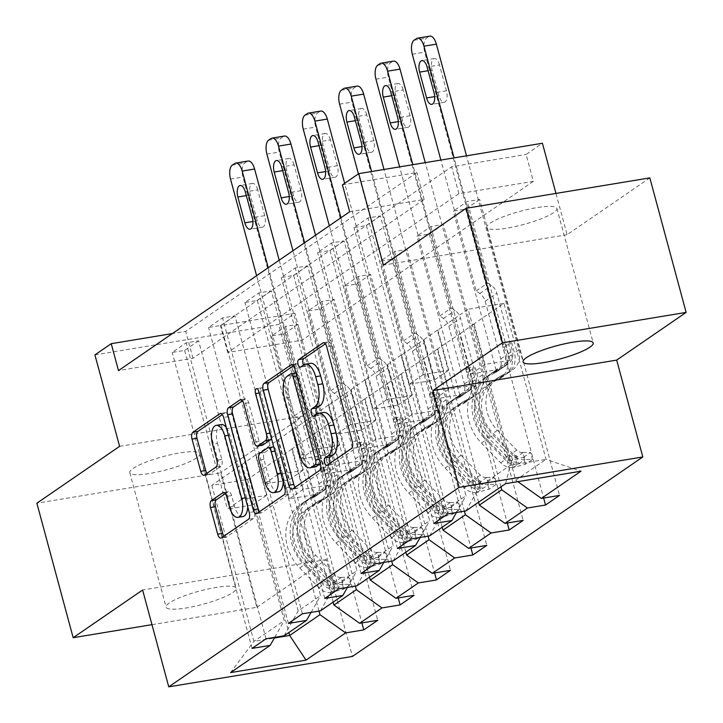 <?xml version="1.0" encoding="UTF-8"?>
<svg xmlns="http://www.w3.org/2000/svg" width="723" height="723" viewBox="0 0 723 723"><rect width="100%" height="100%" fill="white"/><g stroke="black" fill="none" stroke-linecap="round" stroke-linejoin="round"><path stroke-width="0.54" stroke-dasharray="3.62 2.71" d="M330.059 463.235A3.895 1.798 -99.4 0 0 331.749 464.564A3.895 1.798 -99.4 0 0 332.11 464.419L356.412 447.718A5.567 2.576 -99.4 0 0 357.27 440.867L331.622 345.802A5.567 2.576 -99.4 0 0 328.423 341.88A5.567 2.576 -99.4 0 0 327.908 342.096L325.386 343.823M303.552 365.007A3.895 1.798 -99.4 0 0 305.242 366.335A3.895 1.798 -99.4 0 0 305.603 366.181L308.748 364.021L303.777 364.844M316.801 414.125A3.895 1.798 -99.4 0 0 318.491 415.454A3.895 1.798 -99.4 0 0 318.852 415.3L321.997 413.14L317.036 413.963M232.914 592.435A36.313 6.805 164.9 0 0 236.195 588.233A36.313 6.805 164.9 0 0 207.908 589.028A36.313 6.805 164.9 0 0 169.363 602.955A36.313 6.805 164.9 0 0 166.082 607.148A36.313 6.805 164.9 0 0 194.37 606.362A36.313 6.805 164.9 0 0 232.914 592.435M133.068 468.441A36.313 6.805 -15.1 0 1 171.613 454.514A36.313 6.805 -15.1 0 1 199.9 453.719A36.313 6.805 -15.1 0 1 196.62 457.921A36.313 6.805 -15.1 0 1 158.075 471.848A36.313 6.805 -15.1 0 1 129.788 472.634A36.313 6.805 -15.1 0 1 133.068 468.441M490.086 223.163A36.313 6.805 -15.1 0 1 528.63 209.236A36.313 6.805 -15.1 0 1 556.918 208.441A36.313 6.805 -15.1 0 1 553.637 212.643A36.313 6.805 -15.1 0 1 515.092 226.57A36.313 6.805 -15.1 0 1 486.805 227.365A36.313 6.805 -15.1 0 1 490.086 223.163M151.966 624.663L256.864 607.302L220.569 472.788L36.873 503.199M349.67 211.767L424.139 199.44L192.969 358.265L118.491 370.592M380.361 215.924L366.38 225.531L353.972 227.582L367.953 217.975L380.361 215.924L423.19 374.65L448.269 370.501L437.379 330.14L437.876 330.059L479.973 486.1L510.266 465.287L468.17 309.245L437.876 330.059M344.012 240.895L330.031 250.501L317.614 252.562L331.595 242.955L344.012 240.895L386.841 399.62L411.911 395.472L401.021 355.12L401.518 355.038L443.624 511.071L465.992 495.707L423.895 339.665L401.518 355.038M307.655 265.874L293.674 275.481L281.265 277.533L295.246 267.926L307.655 265.874L350.483 424.6L375.553 420.452L364.672 380.099L365.169 380.009L407.266 536.05L429.643 520.677L387.537 364.645L365.169 380.009M271.306 290.854L257.316 300.452L244.907 302.512L258.888 292.905L271.306 290.854L314.134 449.579L339.204 445.422L328.314 405.07L328.811 404.988L370.908 561.021L393.285 545.657L351.179 389.616L328.811 404.988M234.948 315.824L220.967 325.431L208.549 327.483L222.539 317.876L234.948 315.824L277.777 474.55L302.847 470.402L291.956 430.049L292.454 429.968L334.559 586.001L356.927 570.628L314.83 414.595L292.454 429.968M198.59 340.804L184.609 350.411L172.201 352.463L186.182 342.856L198.59 340.804L241.419 499.53L266.498 495.372L255.608 455.02L256.105 454.939L298.201 610.98L320.578 595.607L278.472 439.575L256.105 454.939M533.366 181.356L302.196 340.181L227.718 352.508L458.897 193.683L533.366 181.356L526.109 154.46L542.422 143.253M479.665 199.485L465.684 209.092L453.267 211.143L467.248 201.536L479.665 199.485L559.512 495.418M443.307 224.464L429.326 234.071L416.918 236.123L430.899 226.516L443.307 224.464L523.154 520.388M406.959 249.435L392.969 259.042L380.56 261.093L394.541 251.496L406.959 249.435L486.805 545.368M370.601 274.415L356.62 284.022L344.202 286.073L358.192 276.466L370.601 274.415L450.447 570.339M334.243 299.385L320.262 308.992L307.853 311.053L321.834 301.446L334.243 299.385L414.098 595.318M297.894 324.365L283.913 333.972L271.496 336.023L285.477 326.416L297.894 324.365L377.74 620.298M333.158 602.114L291.848 449.019L314.722 433.574L325.603 473.927L350.682 469.778L307.853 311.053M355.355 586.082L314.225 433.655M284.148 635.788L298.201 610.98M311.08 612.372L320.578 595.607M369.516 577.144L328.206 424.049L351.071 408.594L361.961 448.947L387.031 444.799L344.202 286.073M391.703 561.111L350.574 408.676M320.506 610.808L334.559 586.001M347.438 587.392L356.927 570.628M405.865 552.164L364.555 399.069L387.429 383.624L398.319 423.976L423.389 419.819L380.56 261.093M428.061 536.132L386.932 383.705M356.864 585.838L370.908 561.021M383.786 562.422L393.285 545.657M442.223 527.194L400.913 374.098L423.777 358.644L434.668 398.997L459.738 394.848L416.918 236.123M464.41 511.152L423.28 358.725M393.213 560.858L407.266 536.05M420.144 537.442L429.643 520.677M478.572 502.214L437.27 349.119L460.135 333.665L471.025 374.026L496.095 369.869L453.267 211.143M500.949 486.841L459.638 333.746M429.57 535.879L443.624 511.071M456.502 512.462L465.992 495.707M505.54 483.687L510.266 465.287L546.019 459.367L515.725 480.18L473.619 324.148L503.913 303.335L546.019 459.367L581.003 471.197M515.725 480.18L517.804 481.663M465.919 510.908L479.973 486.1M119.602 446.362L303.299 415.951L220.569 472.788M303.299 415.951L278.626 324.482L294.939 313.276L220.461 325.603L451.64 166.787L526.109 154.46M302.196 340.181L294.939 313.276M649.832 177.885L567.103 234.722L555.96 193.421M256.864 607.302L326.317 559.593L352.444 656.439M94.921 354.894L278.626 324.482M342.413 184.862L416.882 172.535L185.712 331.36L172.381 333.565M503.913 303.335L468.17 309.245M318.997 611.062L277.867 458.626L278.364 458.545L289.254 498.897L314.324 494.749L271.496 336.023M255.608 455.02L211.821 485.359L247.573 479.439L277.867 458.626M247.573 479.439L288.884 632.535M211.821 485.359L253.927 641.391L274.351 638.011M242.124 464.546L284.22 620.578L253.927 641.391L230.556 672.607M291.848 449.019L278.364 458.545M328.206 424.049L314.722 433.574M364.555 399.069L351.071 408.594M400.913 374.098L387.429 383.624M437.27 349.119L423.777 358.644M473.619 324.148L460.135 333.665M437.379 330.14L423.895 339.665M401.021 355.12L387.537 364.645M364.672 380.099L351.179 389.616M328.314 405.07L314.83 414.595M291.956 430.049L278.472 439.575M274.722 637.343L284.22 620.578M424.139 199.44L416.882 172.535M192.969 358.265L185.712 331.36M458.897 193.683L451.64 166.787M227.718 352.508L220.461 325.603M474.116 324.058L485.006 364.419L510.077 360.262L496.095 369.869M485.006 364.419L471.025 374.026M510.077 360.262L467.248 201.536M465.684 209.092L543.642 498.039M447.799 513.908L367.953 217.975M366.38 225.531L409.209 384.256L434.279 380.099L423.398 339.747M433.818 523.515L353.972 227.582M448.269 370.501L434.279 380.099M423.19 374.65L409.209 384.256M411.911 395.472L397.93 405.079L387.04 364.726M386.841 399.62L372.86 409.227L397.93 405.079M397.46 548.486L317.614 252.562M330.031 250.501L372.86 409.227M411.45 538.879L331.595 242.955M437.767 349.037L448.649 389.39L473.728 385.242L430.899 226.516M429.326 234.071L507.293 523.018M473.728 385.242L459.738 394.848M448.649 389.39L434.668 398.997M375.553 420.452L361.572 430.058L350.682 389.697M350.483 424.6L336.502 434.207L361.572 430.058M361.111 573.466L281.265 277.533M293.674 275.481L336.502 434.207M375.092 563.859L295.246 267.926M401.41 374.017L412.3 414.369L437.37 410.221L394.541 251.496M392.969 259.042L470.935 547.989M437.37 410.221L423.389 419.819M412.3 414.369L398.319 423.976M339.204 445.422L325.223 455.029L314.333 414.677M314.134 449.579L300.144 459.177L325.223 455.029M324.754 598.436L244.907 302.512M257.316 300.452L300.144 459.177M338.735 588.829L258.888 292.905M365.052 398.988L375.942 439.34L401.012 435.192L358.192 276.466M356.62 284.022L434.586 572.968M401.012 435.192L387.031 444.799M375.942 439.34L361.961 448.947M302.847 470.402L288.866 480.009L277.975 439.656M277.777 474.55L263.796 484.157L288.866 480.009M288.405 623.416L208.549 327.483M220.967 325.431L263.796 484.157M302.386 613.809L222.539 317.876M328.703 423.967L339.593 464.32L364.663 460.171L321.834 301.446M320.262 308.992L398.228 597.948M364.663 460.171L350.682 469.778M339.593 464.32L325.603 473.927M266.498 495.372L252.508 504.979L241.627 464.627M241.419 499.53L227.438 509.137L252.508 504.979M252.047 648.395L172.201 352.463M184.609 350.411L227.438 509.137M266.028 638.789L186.182 342.856M292.345 448.938L303.235 489.299L328.305 485.142L285.477 326.416M283.913 333.972L361.871 622.919M328.305 485.142L314.324 494.749M303.235 489.299L289.254 498.897M326.317 559.593L142.612 590.004M567.103 234.722L383.407 265.124M323.651 412.462A17.822 8.224 -99.4 0 0 321.997 413.14M310.393 363.344A17.822 8.224 -99.4 0 0 308.748 364.021M295.065 487.275A5.567 2.576 -99.4 0 0 296.99 488.396A5.567 2.576 -99.4 0 0 297.505 488.188L324.5 469.643A5.567 2.576 -99.4 0 0 325.359 462.792L299.711 367.727A5.567 2.576 -99.4 0 0 296.511 363.805A5.567 2.576 -99.4 0 0 295.996 364.012L293.475 365.748M320.379 463.551A3.895 1.798 -99.4 0 0 320.596 459.177L319.259 459.403M295.942 372.978A3.895 1.798 -99.4 0 1 298.075 375.734L320.596 459.177M295.843 372.987A3.895 1.798 -99.4 0 0 295.481 373.14L290.51 373.963M315.02 466.941A17.822 8.224 -99.4 0 1 304.79 454.387L289.399 397.343A17.822 8.224 -99.4 0 1 292.164 375.418L295.481 373.14M271.414 438.337A5.567 2.576 -99.4 0 0 271.342 432.914L260.515 392.779A3.895 1.798 -99.4 0 1 261.473 387.835A3.895 1.798 -99.4 0 1 263.714 390.583L289.796 487.23A5.567 2.576 -99.4 0 1 288.929 494.08L261.943 512.625L256.972 513.447M259.494 511.712A5.567 2.576 -99.4 0 0 261.419 512.833A5.567 2.576 -99.4 0 0 261.943 512.625M242.467 400.795L244.989 399.06L241.093 399.702M262.304 445.251A5.567 2.576 -99.4 0 1 259.105 441.328L248.703 402.774A5.567 2.576 -99.4 0 0 245.504 398.852A5.567 2.576 -99.4 0 0 244.989 399.06M272.987 446.95A5.567 2.576 -99.4 0 0 272.472 447.166L264.817 452.426A5.567 2.576 -99.4 0 0 263.949 459.286L269.896 481.328A14.894 6.878 -99.4 0 0 278.454 491.821M283.208 482.051A14.894 6.878 -99.4 0 0 282.142 472.923L280.804 473.14M273.773 447.067A5.567 2.576 -99.4 0 1 276.186 450.872L282.142 472.923M242.955 516.529A14.894 6.878 -99.4 0 1 234.397 506.028L231.586 495.598A5.567 2.576 -99.4 0 0 228.387 491.676A5.567 2.576 -99.4 0 0 227.872 491.893L225.35 493.628M247.709 506.751A14.894 6.878 -99.4 0 0 246.642 497.623L245.305 497.849M226.335 427.528A14.894 6.878 -99.4 0 1 229.751 435.038L246.642 497.623M221.202 424.546A14.894 6.878 -99.4 0 0 217.515 443.452L212.553 444.265M206.968 473.303A5.567 2.576 -99.4 0 0 208.893 474.424A5.567 2.576 -99.4 0 0 209.408 474.216L220.967 466.281A5.567 2.576 -99.4 0 0 221.825 459.421L217.515 443.452M223.931 536.15A5.567 2.576 -99.4 0 0 225.856 537.27A5.567 2.576 -99.4 0 0 226.371 537.062L253.357 518.518A5.567 2.576 -99.4 0 0 254.225 511.667L228.576 416.602A5.567 2.576 -99.4 0 0 225.377 412.679A5.567 2.576 -99.4 0 0 224.862 412.887L222.341 414.622M525.449 464.256L523.56 457.261L511.297 460.497L513.185 467.492L525.449 464.256L532.435 459.448L524.835 459.494L522.946 452.49A7.655 6.643 -124.5 0 1 516.71 450.104L497.469 430.321A36.023 31.234 -124.5 0 1 498.373 377.523A36.023 31.234 -124.5 0 1 501.428 375.707L496.999 378.753L506.281 374.026A20.705 17.958 55.5 0 0 508.034 372.978A20.705 17.958 55.5 0 0 514.433 352.914L512.074 344.193A3.407 1.573 -99.4 0 0 510.122 341.789A3.407 1.573 -99.4 0 0 509.805 341.925A3.407 1.573 -99.4 0 0 509.281 346.109L511.64 354.83A20.705 17.958 -124.5 0 1 505.241 374.903A20.705 17.958 -124.5 0 1 503.479 375.951L494.207 380.669L489.778 383.714L499.06 378.988A20.705 17.958 55.5 0 0 500.813 377.948A20.705 17.958 55.5 0 0 507.212 357.876L424.717 52.146A11.351 5.242 80.6 0 1 426.471 38.183L428.802 36.584A11.351 5.242 80.6 0 1 429.851 36.15M513.185 467.492A15.038 13.032 -124.5 0 1 500.696 462.837L481.455 443.054A43.398 37.632 -124.5 0 1 482.548 379.448A43.398 37.632 -124.5 0 1 486.227 377.261L490.655 374.216L499.936 369.498A13.33 11.559 55.5 0 0 501.066 368.82A13.33 11.559 55.5 0 0 505.178 355.906L502.828 347.176A3.407 1.573 80.6 0 1 503.353 342.991A3.407 1.573 80.6 0 1 503.669 342.865A3.407 1.573 80.6 0 1 505.621 345.26L507.98 353.981A13.33 11.559 -124.5 0 1 503.859 366.904A13.33 11.559 -124.5 0 1 502.729 367.573L493.448 372.3L497.876 369.254L507.157 364.537A13.33 11.559 55.5 0 0 508.287 363.859A13.33 11.559 55.5 0 0 512.408 350.944L496.837 293.258A12.327 10.691 -124.5 0 0 491.45 285.513L487.835 282.937L454.089 157.876M524.835 459.494A15.038 13.032 -124.5 0 1 512.345 454.839L493.104 435.056A43.398 37.632 -124.5 0 1 494.198 371.441A43.398 37.632 -124.5 0 1 497.876 369.254M501.428 375.707L510.709 370.98A20.705 17.958 55.5 0 0 512.462 369.941A20.705 17.958 55.5 0 0 518.861 349.869L466.498 155.816M511.297 460.497A7.655 6.643 -124.5 0 1 505.061 458.111L485.82 438.328A36.023 31.234 -124.5 0 1 486.724 385.531A36.023 31.234 -124.5 0 1 489.778 383.714M486.227 377.261L495.508 372.535A13.33 11.559 55.5 0 0 496.638 371.866A13.33 11.559 55.5 0 0 500.75 358.942L485.187 301.256A12.327 10.691 55.5 0 0 479.801 293.511L476.186 290.944L440.867 160.063M523.56 457.261L530.546 452.453L532.435 459.448M522.946 452.49L530.546 452.453M490.655 374.216A43.398 37.632 55.5 0 0 486.968 376.412A43.398 37.632 55.5 0 0 485.883 440.018L505.124 459.801A15.038 13.032 55.5 0 0 513.71 464.41L518.391 463.479L518.355 462.946L516.511 462.485A15.038 13.032 -124.5 0 1 507.926 457.876L488.685 438.093A43.398 37.632 -124.5 0 1 489.769 374.487A43.398 37.632 -124.5 0 1 493.448 372.3M496.999 378.753A36.023 31.234 55.5 0 0 493.945 380.569A36.023 31.234 55.5 0 0 493.041 433.366L512.282 453.149A7.655 6.643 55.5 0 0 514.415 454.74L516.647 456.086L511.622 456.665A7.655 6.643 -124.5 0 1 509.489 455.065L490.248 435.291A36.023 31.234 -124.5 0 1 491.152 382.485A36.023 31.234 -124.5 0 1 494.207 380.669M439.494 64.953A9.074 4.193 -99.4 0 0 434.288 58.563A9.074 4.193 -99.4 0 0 432.038 70.077L439.006 95.906A9.074 4.193 -99.4 0 0 444.22 102.295A9.074 4.193 -99.4 0 0 446.462 90.782L439.494 64.953L427.085 67.004M476.186 290.944L487.835 282.937M489.091 489.227L487.203 482.232L474.948 485.476L476.828 492.471L489.091 489.227L496.086 484.428L488.486 484.464L486.597 477.469A7.655 6.643 -124.5 0 1 480.352 475.083L461.111 455.3A36.023 31.234 -124.5 0 1 462.015 402.503A36.023 31.234 -124.5 0 1 465.07 400.687L460.65 403.723L469.923 399.006A20.705 17.958 55.5 0 0 471.685 397.957A20.705 17.958 55.5 0 0 478.075 377.885L475.725 369.164A3.407 1.573 -99.4 0 0 473.773 366.769A3.407 1.573 -99.4 0 0 473.457 366.895A3.407 1.573 -99.4 0 0 472.923 371.089L475.282 379.81A20.705 17.958 -124.5 0 1 468.884 399.882A20.705 17.958 -124.5 0 1 467.13 400.922L457.849 405.648L453.42 408.685L462.702 403.967A20.705 17.958 55.5 0 0 464.455 402.919A20.705 17.958 55.5 0 0 470.854 382.856L388.359 77.126A11.351 5.242 80.6 0 1 390.122 63.163L392.453 61.563A11.351 5.242 80.6 0 1 393.502 61.13M476.828 492.471A15.038 13.032 -124.5 0 1 464.347 487.817L445.106 468.034A43.398 37.632 -124.5 0 1 446.19 404.428A43.398 37.632 -124.5 0 1 449.869 402.241L454.297 399.195L463.579 394.469A13.33 11.559 55.5 0 0 464.708 393.8A13.33 11.559 55.5 0 0 468.829 380.876L466.471 372.155A3.407 1.573 80.6 0 1 467.004 367.971A3.407 1.573 80.6 0 1 467.311 367.835A3.407 1.573 80.6 0 1 469.272 370.23L471.622 378.96A13.33 11.559 -124.5 0 1 467.51 391.875A13.33 11.559 -124.5 0 1 466.371 392.553L457.099 397.27L461.527 394.234L470.8 389.507A13.33 11.559 55.5 0 0 471.929 388.838A13.33 11.559 55.5 0 0 476.05 375.915L460.488 318.228A12.327 10.691 -124.5 0 0 455.092 310.483L451.477 307.917L412.833 164.699M488.486 484.464A15.038 13.032 -124.5 0 1 475.996 479.81L456.755 460.027A43.398 37.632 -124.5 0 1 457.84 396.421A43.398 37.632 -124.5 0 1 461.527 394.234M465.07 400.687L474.351 395.96A20.705 17.958 55.5 0 0 476.114 394.912A20.705 17.958 55.5 0 0 482.503 374.848L425.251 162.648M474.948 485.476A7.655 6.643 -124.5 0 1 468.703 483.091L449.462 463.307A36.023 31.234 -124.5 0 1 450.366 410.501A36.023 31.234 -124.5 0 1 453.42 408.685M449.869 402.241L459.15 397.514A13.33 11.559 55.5 0 0 460.28 396.846A13.33 11.559 55.5 0 0 464.401 383.922L448.838 326.236A12.327 10.691 55.5 0 0 443.443 318.491L439.828 315.924L399.611 166.886M487.203 482.232L494.198 477.433L496.086 484.428M486.597 477.469L494.198 477.433M454.297 399.195A43.398 37.632 55.5 0 0 450.619 401.382A43.398 37.632 55.5 0 0 449.525 464.988L468.766 484.772A15.038 13.032 55.5 0 0 477.361 489.381L482.033 488.45L480.153 487.465A15.038 13.032 -124.5 0 1 471.568 482.856L452.327 463.072A43.398 37.632 -124.5 0 1 453.411 399.467A43.398 37.632 -124.5 0 1 457.099 397.27M460.65 403.723A36.023 31.234 55.5 0 0 457.587 405.54A36.023 31.234 55.5 0 0 456.683 458.346L475.933 478.12A7.655 6.643 55.5 0 0 478.066 479.72L480.289 481.066L475.264 481.645A7.655 6.643 -124.5 0 1 473.131 480.045L453.89 460.262A36.023 31.234 -124.5 0 1 454.794 407.465A36.023 31.234 -124.5 0 1 457.849 405.648M403.145 89.932A9.074 4.193 -99.4 0 0 397.93 83.534A9.074 4.193 -99.4 0 0 395.689 95.056L402.657 120.877A9.074 4.193 -99.4 0 0 407.862 127.275A9.074 4.193 -99.4 0 0 410.113 115.752L403.145 89.932L390.727 91.984M439.828 315.924L451.477 307.917M452.743 514.207L450.854 507.212L438.59 510.447L440.479 517.451L452.743 514.207L459.729 509.399L452.128 509.444L450.239 502.449A7.655 6.643 -124.5 0 1 444.003 500.054L424.763 480.271A36.023 31.234 -124.5 0 1 425.666 427.474A36.023 31.234 -124.5 0 1 428.721 425.657L424.293 428.703L433.574 423.976A20.705 17.958 55.5 0 0 435.327 422.937A20.705 17.958 55.5 0 0 441.726 402.865L439.367 394.143A3.407 1.573 -99.4 0 0 437.415 391.739A3.407 1.573 -99.4 0 0 437.099 391.875A3.407 1.573 -99.4 0 0 436.575 396.059L438.924 404.79A20.705 17.958 -124.5 0 1 432.535 424.853A20.705 17.958 -124.5 0 1 430.772 425.901L421.491 430.619L417.072 433.664L426.344 428.938A20.705 17.958 55.5 0 0 428.106 427.899A20.705 17.958 55.5 0 0 434.496 407.826L352.011 102.097A11.351 5.242 80.6 0 1 353.764 88.134L356.096 86.534A11.351 5.242 80.6 0 1 357.144 86.1M440.479 517.451A15.038 13.032 -124.5 0 1 427.989 512.797L408.748 493.014A43.398 37.632 -124.5 0 1 409.833 429.399A43.398 37.632 -124.5 0 1 413.52 427.212L417.948 424.175L427.221 419.448A13.33 11.559 55.5 0 0 428.35 418.78A13.33 11.559 55.5 0 0 432.471 405.856L430.122 397.135A3.407 1.573 80.6 0 1 430.646 392.941A3.407 1.573 80.6 0 1 430.962 392.815A3.407 1.573 80.6 0 1 432.914 395.21L435.273 403.931A13.33 11.559 -124.5 0 1 431.152 416.855A13.33 11.559 -124.5 0 1 430.022 417.523L420.741 422.25L425.169 419.204L434.451 414.487A13.33 11.559 55.5 0 0 435.58 413.809A13.33 11.559 55.5 0 0 439.692 400.894L424.13 343.208A12.327 10.691 -124.5 0 0 418.744 335.463L415.129 332.896L371.586 171.532M452.128 509.444A15.038 13.032 -124.5 0 1 439.638 504.79L420.397 485.006A43.398 37.632 -124.5 0 1 421.491 421.401A43.398 37.632 -124.5 0 1 425.169 419.204M428.721 425.657L438.002 420.94A20.705 17.958 55.5 0 0 439.756 419.891A20.705 17.958 55.5 0 0 446.154 399.819L383.994 169.471M438.59 510.447A7.655 6.643 -124.5 0 1 432.354 508.061L413.113 488.278A36.023 31.234 -124.5 0 1 414.008 435.481A36.023 31.234 -124.5 0 1 417.072 433.664M413.52 427.212L422.792 422.485A13.33 11.559 55.5 0 0 423.931 421.816A13.33 11.559 55.5 0 0 428.043 408.893L412.481 351.206A12.327 10.691 55.5 0 0 407.085 343.47L403.47 340.894L358.409 173.872M450.854 507.212L457.84 502.404L459.729 509.399M450.239 502.449L457.84 502.404M417.948 424.175A43.398 37.632 55.5 0 0 414.261 426.362A43.398 37.632 55.5 0 0 413.176 489.968L432.417 509.751A15.038 13.032 55.5 0 0 441.003 514.36L445.675 513.429L445.648 512.896L443.795 512.435A15.038 13.032 -124.5 0 1 435.21 507.826L415.969 488.043A43.398 37.632 -124.5 0 1 417.063 424.437A43.398 37.632 -124.5 0 1 420.741 422.25M424.293 428.703A36.023 31.234 55.5 0 0 421.238 430.519A36.023 31.234 55.5 0 0 420.334 483.316L439.575 503.1A7.655 6.643 55.5 0 0 441.708 504.699L443.931 506.037L438.915 506.615A7.655 6.643 -124.5 0 1 436.773 505.025L417.533 485.241A36.023 31.234 -124.5 0 1 418.436 432.435A36.023 31.234 -124.5 0 1 421.491 430.619M366.787 114.903A9.074 4.193 -99.4 0 0 361.581 108.513A9.074 4.193 -99.4 0 0 359.331 120.027L366.299 145.856A9.074 4.193 -99.4 0 0 371.514 152.246A9.074 4.193 -99.4 0 0 373.755 140.732L366.787 114.903L354.378 116.963M403.47 340.894L415.129 332.896M416.385 539.177L414.496 532.182L402.232 535.427L404.121 542.422L416.385 539.177L423.371 534.378L415.779 534.414L413.89 527.419A7.655 6.643 -124.5 0 1 407.645 525.034L388.405 505.25A36.023 31.234 -124.5 0 1 389.308 452.453A36.023 31.234 -124.5 0 1 392.363 450.637L387.935 453.673L397.216 448.956A20.705 17.958 55.5 0 0 398.969 447.908A20.705 17.958 55.5 0 0 405.368 427.844L403.018 419.114A3.407 1.573 -99.4 0 0 401.057 416.719A3.407 1.573 -99.4 0 0 400.75 416.846A3.407 1.573 -99.4 0 0 400.217 421.039L402.575 429.76A20.705 17.958 -124.5 0 1 396.177 449.833A20.705 17.958 -124.5 0 1 394.424 450.872L385.142 455.598L380.714 458.644L389.995 453.917A20.705 17.958 55.5 0 0 391.749 452.869A20.705 17.958 55.5 0 0 398.147 432.806L315.653 127.076A11.351 5.242 80.6 0 1 317.406 113.113L319.738 111.514A11.351 5.242 80.6 0 1 320.795 111.08M404.121 542.422A15.038 13.032 -124.5 0 1 391.631 537.767L372.39 517.984A43.398 37.632 -124.5 0 1 373.484 454.378A43.398 37.632 -124.5 0 1 377.162 452.191L381.59 449.146L390.872 444.419A13.33 11.559 55.5 0 0 392.002 443.75A13.33 11.559 55.5 0 0 396.123 430.827L393.764 422.105A3.407 1.573 80.6 0 1 394.288 417.921A3.407 1.573 80.6 0 1 394.604 417.786A3.407 1.573 80.6 0 1 396.556 420.19L398.915 428.911A13.33 11.559 -124.5 0 1 394.794 441.834A13.33 11.559 -124.5 0 1 393.664 442.503L384.383 447.23L388.811 444.184L398.093 439.457A13.33 11.559 55.5 0 0 399.223 438.789A13.33 11.559 55.5 0 0 403.344 425.865L387.781 368.179A12.327 10.691 -124.5 0 0 382.386 360.434L378.771 357.867L340.967 217.75M415.779 534.414A15.038 13.032 -124.5 0 1 403.289 529.76L384.049 509.977A43.398 37.632 -124.5 0 1 385.133 446.371A43.398 37.632 -124.5 0 1 388.811 444.184M392.363 450.637L401.645 445.91A20.705 17.958 55.5 0 0 403.398 444.871A20.705 17.958 55.5 0 0 409.796 424.799L344.645 183.326M402.232 535.427A7.655 6.643 -124.5 0 1 395.996 533.041L376.755 513.258A36.023 31.234 -124.5 0 1 377.659 460.461A36.023 31.234 -124.5 0 1 380.714 458.644M377.162 452.191L386.444 447.465A13.33 11.559 55.5 0 0 387.573 446.796A13.33 11.559 55.5 0 0 391.694 433.872L376.123 376.186A12.327 10.691 55.5 0 0 370.736 368.441L367.121 365.874L329.308 225.757M414.496 532.182L421.491 527.383L423.371 534.378M413.89 527.419L421.491 527.383M381.59 449.146A43.398 37.632 55.5 0 0 377.912 451.333A43.398 37.632 55.5 0 0 376.819 514.948L396.059 534.722A15.038 13.032 55.5 0 0 404.645 539.331L409.326 538.409L409.29 537.876L407.447 537.415A15.038 13.032 -124.5 0 1 398.861 532.806L379.62 513.023A43.398 37.632 -124.5 0 1 380.705 449.417A43.398 37.632 -124.5 0 1 384.383 447.23M387.935 453.673A36.023 31.234 55.5 0 0 384.88 455.49A36.023 31.234 55.5 0 0 383.976 508.296L403.217 528.079A7.655 6.643 55.5 0 0 405.359 529.67L407.582 531.016L402.557 531.595A7.655 6.643 -124.5 0 1 400.425 529.995L381.184 510.212A36.023 31.234 -124.5 0 1 382.087 457.415A36.023 31.234 -124.5 0 1 385.142 455.598M330.438 139.882A9.074 4.193 -99.4 0 0 325.223 133.484A9.074 4.193 -99.4 0 0 322.973 145.007L329.941 170.827A9.074 4.193 -99.4 0 0 335.156 177.225A9.074 4.193 -99.4 0 0 337.406 165.712L330.438 139.882L318.021 141.934M367.121 365.874L378.771 357.867M380.027 564.157L378.138 557.162L365.883 560.397L367.772 567.401L380.027 564.157L387.022 559.358L379.421 559.394L377.533 552.399A7.655 6.643 -124.5 0 1 371.297 550.013L352.056 530.23A36.023 31.234 -124.5 0 1 352.96 477.424A36.023 31.234 -124.5 0 1 356.014 475.607L351.586 478.653L360.867 473.927A20.705 17.958 55.5 0 0 362.621 472.887A20.705 17.958 55.5 0 0 369.019 452.815L366.66 444.094A3.407 1.573 -99.4 0 0 364.708 441.699A3.407 1.573 -99.4 0 0 364.392 441.825A3.407 1.573 -99.4 0 0 363.868 446.019L366.218 454.74A20.705 17.958 -124.5 0 1 359.819 474.803A20.705 17.958 -124.5 0 1 358.066 475.851L348.784 480.578L344.356 483.615L353.637 478.888A20.705 17.958 55.5 0 0 355.391 477.849A20.705 17.958 55.5 0 0 361.789 457.776L279.295 152.047A11.351 5.242 80.6 0 1 281.057 138.084L283.389 136.484A11.351 5.242 80.6 0 1 284.437 136.051M367.772 567.401A15.038 13.032 -124.5 0 1 355.282 562.747L336.041 542.964A43.398 37.632 -124.5 0 1 337.126 479.349A43.398 37.632 -124.5 0 1 340.804 477.162L345.233 474.125L354.514 469.399A13.33 11.559 55.5 0 0 355.644 468.73A13.33 11.559 55.5 0 0 359.765 455.806L357.406 447.085A3.407 1.573 80.6 0 1 357.939 442.892A3.407 1.573 80.6 0 1 358.256 442.765A3.407 1.573 80.6 0 1 360.208 445.16L362.557 453.881A13.33 11.559 -124.5 0 1 358.445 466.805A13.33 11.559 -124.5 0 1 357.316 467.474L348.034 472.2L352.463 469.164L361.744 464.437A13.33 11.559 55.5 0 0 362.874 463.768A13.33 11.559 55.5 0 0 366.986 450.845L351.423 393.158A12.327 10.691 -124.5 0 0 346.037 385.413L342.413 382.847L304.609 242.72M379.421 559.394A15.038 13.032 -124.5 0 1 366.932 554.74L347.691 534.957A43.398 37.632 -124.5 0 1 348.775 471.351A43.398 37.632 -124.5 0 1 352.463 469.164M356.014 475.607L365.287 470.89A20.705 17.958 55.5 0 0 367.049 469.842A20.705 17.958 55.5 0 0 373.439 449.778L315.544 235.21M365.883 560.397A7.655 6.643 -124.5 0 1 359.638 558.011L340.397 538.228A36.023 31.234 -124.5 0 1 341.301 485.431A36.023 31.234 -124.5 0 1 344.356 483.615M340.804 477.162L350.086 472.444A13.33 11.559 55.5 0 0 351.215 471.767A13.33 11.559 55.5 0 0 355.336 458.852L339.774 401.166A12.327 10.691 55.5 0 0 334.378 393.42L330.763 390.845L292.96 250.727M378.138 557.162L385.133 552.363L387.022 559.358M377.533 552.399L385.133 552.363M345.233 474.125A43.398 37.632 55.5 0 0 341.554 476.312A43.398 37.632 55.5 0 0 340.47 539.918L359.711 559.701A15.038 13.032 55.5 0 0 368.296 564.311L372.969 563.38L372.941 562.846L371.089 562.386A15.038 13.032 -124.5 0 1 362.503 557.776L343.262 538.002A43.398 37.632 -124.5 0 1 344.356 474.387A43.398 37.632 -124.5 0 1 348.034 472.2M351.586 478.653A36.023 31.234 55.5 0 0 348.531 480.47A36.023 31.234 55.5 0 0 347.627 533.267L366.868 553.05A7.655 6.643 55.5 0 0 369.001 554.649L371.224 555.987L366.209 556.565A7.655 6.643 -124.5 0 1 364.067 554.975L344.826 535.192A36.023 31.234 -124.5 0 1 345.73 482.395A36.023 31.234 -124.5 0 1 348.784 480.578M294.08 164.853A9.074 4.193 -99.4 0 0 288.866 158.464A9.074 4.193 -99.4 0 0 286.624 169.977L293.592 195.806A9.074 4.193 -99.4 0 0 298.798 202.205A9.074 4.193 -99.4 0 0 301.048 190.682L294.08 164.853L281.672 166.914M330.763 390.845L342.413 382.847M343.678 589.137L341.789 582.142L329.525 585.377L331.414 592.372L343.678 589.137L350.664 584.329L343.064 584.374L341.175 577.37A7.655 6.643 -124.5 0 1 334.939 574.984L315.698 555.201A36.023 31.234 -124.5 0 1 316.602 502.404A36.023 31.234 -124.5 0 1 319.656 500.587L315.228 503.633L324.51 498.906A20.705 17.958 55.5 0 0 326.263 497.858A20.705 17.958 55.5 0 0 332.661 477.795L330.303 469.073A3.407 1.573 -99.4 0 0 328.35 466.669A3.407 1.573 -99.4 0 0 328.034 466.805A3.407 1.573 -99.4 0 0 327.51 470.989L329.86 479.71A20.705 17.958 -124.5 0 1 323.47 499.783A20.705 17.958 -124.5 0 1 321.708 500.822L312.435 505.549L308.007 508.594L317.289 503.868A20.705 17.958 55.5 0 0 319.042 502.828A20.705 17.958 55.5 0 0 325.44 482.756L242.946 177.027A11.351 5.242 80.6 0 1 244.699 163.064L247.031 161.464A11.351 5.242 80.6 0 1 248.079 161.03M331.414 592.372A15.038 13.032 -124.5 0 1 318.924 587.718L299.684 567.935A43.398 37.632 -124.5 0 1 300.777 504.329A43.398 37.632 -124.5 0 1 304.455 502.142L308.884 499.096L318.165 494.378A13.33 11.559 55.5 0 0 319.295 493.701A13.33 11.559 55.5 0 0 323.407 480.786L321.057 472.056A3.407 1.573 80.6 0 1 321.581 467.871A3.407 1.573 80.6 0 1 321.898 467.736A3.407 1.573 80.6 0 1 323.85 470.14L326.209 478.861A13.33 11.559 -124.5 0 1 322.087 491.785A13.33 11.559 -124.5 0 1 320.958 492.453L311.676 497.18L316.105 494.134L325.386 489.408A13.33 11.559 55.5 0 0 326.516 488.739A13.33 11.559 55.5 0 0 330.637 475.815L315.065 418.129A12.327 10.691 -124.5 0 0 309.679 410.393L306.064 407.817L268.251 267.7M343.064 584.374A15.038 13.032 -124.5 0 1 330.574 579.71L311.333 559.936A43.398 37.632 -124.5 0 1 312.426 496.321A43.398 37.632 -124.5 0 1 316.105 494.134M319.656 500.587L328.938 495.861A20.705 17.958 55.5 0 0 330.691 494.821A20.705 17.958 55.5 0 0 337.09 474.749L279.195 260.181M329.525 585.377A7.655 6.643 -124.5 0 1 323.289 582.991L304.049 563.208A36.023 31.234 -124.5 0 1 304.952 510.411A36.023 31.234 -124.5 0 1 308.007 508.594M304.455 502.142L313.737 497.415A13.33 11.559 55.5 0 0 314.866 496.746A13.33 11.559 55.5 0 0 318.979 483.823L303.416 426.136A12.327 10.691 55.5 0 0 298.03 418.391L294.415 415.824L256.602 275.707M341.789 582.142L348.775 577.334L350.664 584.329M341.175 577.37L348.775 577.334M308.884 499.096A43.398 37.632 55.5 0 0 305.196 501.283A43.398 37.632 55.5 0 0 304.112 564.898L323.353 584.681A15.038 13.032 55.5 0 0 331.938 589.29L336.62 588.359L336.584 587.826L334.74 587.365A15.038 13.032 -124.5 0 1 326.154 582.756L306.904 562.973A43.398 37.632 -124.5 0 1 307.998 499.367A43.398 37.632 -124.5 0 1 311.676 497.18M315.228 503.633A36.023 31.234 55.5 0 0 312.173 505.449A36.023 31.234 55.5 0 0 311.27 558.246L330.51 578.029A7.655 6.643 55.5 0 0 332.643 579.62L334.876 580.967L329.851 581.545A7.655 6.643 -124.5 0 1 327.718 579.945L308.477 560.162A36.023 31.234 -124.5 0 1 309.381 507.365A36.023 31.234 -124.5 0 1 312.435 505.549M257.722 189.833A9.074 4.193 -99.4 0 0 252.517 183.434A9.074 4.193 -99.4 0 0 250.266 194.957L257.234 220.786A9.074 4.193 -99.4 0 0 262.449 227.176A9.074 4.193 -99.4 0 0 264.69 215.662L257.722 189.833L245.314 191.884M294.415 415.824L306.064 407.817M332.11 464.419L327.139 465.241M305.603 366.181L300.632 367.004M318.852 415.3L313.89 416.123M327.908 342.096L324.021 342.738M331.622 345.802L326.66 346.624M357.27 440.867L352.309 441.69M356.412 447.718L351.441 448.54M295.996 364.012L292.11 364.663M299.711 367.727L294.749 368.549M325.359 462.792L320.397 463.615M324.5 469.643L319.539 470.465M297.505 488.188L292.544 489.01M298.075 375.734L296.746 375.96M292.164 375.418L287.194 376.24M289.399 397.343L284.437 398.165M304.79 454.387L299.828 455.21M288.929 494.08L283.967 494.903M248.703 402.774L243.741 403.597M259.105 441.328L254.144 442.151M271.342 432.914L270.013 433.14M260.515 392.779L259.177 392.996M263.714 390.583L258.753 391.396M289.796 487.23L284.826 488.052M269.896 481.328L264.934 482.151M276.186 450.872L274.857 451.098M272.472 447.166L267.51 447.989M264.817 452.426L259.846 453.249M263.949 459.286L258.988 460.099M227.872 491.893L223.985 492.535M231.586 495.598L226.624 496.421M234.397 506.028L229.435 506.85M229.751 435.038L228.423 435.264M221.825 459.421L216.864 460.244M220.967 466.281L215.996 467.094M209.408 474.216L204.446 475.038M224.862 412.887L220.967 413.538M228.576 416.602L223.606 417.424M254.225 511.667L249.254 512.49M253.357 518.518L248.396 519.34M226.371 537.062L221.401 537.885M505.621 345.26L512.074 344.193M412.3 54.198L424.717 52.146M513.493 467.42L525.025 459.494M523.145 452.499L511.604 460.424M488.685 438.093L493.104 435.056M497.469 430.321L493.041 433.366M507.98 353.981L512.408 350.944M485.187 301.256L496.837 293.258M500.75 358.942L505.178 355.906M518.861 349.869L514.433 352.914M511.64 354.83L507.212 357.876M502.729 367.573L507.157 364.537M495.508 372.535L499.936 369.498M510.709 370.98L506.281 374.026M503.479 375.951L499.06 378.988M481.455 443.054L485.883 440.018M490.248 435.291L485.82 438.328M507.926 457.876L512.345 454.839M516.71 450.104L512.282 453.149M500.696 462.837L505.124 459.801M509.489 455.065L505.061 458.111M479.801 293.511L491.45 285.513M416.394 38.635L428.802 36.584M414.062 40.235L426.471 38.183M432.038 70.077L428.088 70.727M446.462 90.782L434.053 92.833M439.006 95.906L434.677 96.62M514.415 454.74L516.511 462.485M511.622 456.665L513.71 464.41M502.828 347.176L509.281 346.109M469.272 370.23L475.725 369.164M375.951 79.178L388.359 77.126M477.135 492.39L488.676 484.464M486.787 477.469L475.255 485.395M452.327 463.072L456.755 460.027M461.111 455.3L456.683 458.346M471.622 378.96L476.05 375.915M448.838 326.236L460.488 318.228M464.401 383.922L468.829 380.876M482.503 374.848L478.075 377.885M475.282 379.81L470.854 382.856M466.371 392.553L470.8 389.507M459.15 397.514L463.579 394.469M474.351 395.96L469.923 399.006M467.13 400.922L462.702 403.967M445.106 468.034L449.525 464.988M453.89 460.262L449.462 463.307M471.568 482.856L475.996 479.81M480.352 475.083L475.933 478.12M464.347 487.817L468.766 484.772M473.131 480.045L468.703 483.091M443.443 318.491L455.092 310.483M380.036 63.615L392.453 61.563M377.704 65.215L390.122 63.163M395.689 95.056L391.73 95.707M410.113 115.752L397.695 117.813M402.657 120.877L398.328 121.6M478.066 479.72L480.153 487.465M475.264 481.645L477.361 489.381M466.471 372.155L472.923 371.089M432.914 395.21L439.367 394.143M339.593 104.157L352.011 102.097M440.786 517.37L452.318 509.444M450.429 502.449L438.897 510.375M415.969 488.043L420.397 485.006M424.763 480.271L420.334 483.316M435.273 403.931L439.692 400.894M412.481 351.206L424.13 343.208M428.043 408.893L432.471 405.856M446.154 399.819L441.726 402.865M438.924 404.79L434.496 407.826M430.022 417.523L434.451 414.487M422.792 422.485L427.221 419.448M438.002 420.94L433.574 423.976M430.772 425.901L426.344 428.938M408.748 493.014L413.176 489.968M417.533 485.241L413.113 488.278M435.21 507.826L439.638 504.79M444.003 500.054L439.575 503.1M427.989 512.797L432.417 509.751M436.773 505.025L432.354 508.061M407.085 343.47L418.744 335.463M343.678 88.586L356.096 86.534M341.355 90.194L353.764 88.134M359.331 120.027L355.382 120.687M373.755 140.732L361.346 142.783M366.299 145.856L361.97 146.57M441.708 504.699L443.795 512.435M438.915 506.615L441.003 514.36M430.122 397.135L436.575 396.059M396.556 420.19L403.018 419.114M303.244 129.128L315.653 127.076M404.428 542.34L415.969 534.424M414.08 527.429L402.539 535.345M379.62 513.023L384.049 509.977M388.405 505.25L383.976 508.296M398.915 428.911L403.344 425.865M376.123 376.186L387.781 368.179M391.694 433.872L396.123 430.827M409.796 424.799L405.368 427.844M402.575 429.76L398.147 432.806M393.664 442.503L398.093 439.457M386.444 447.465L390.872 444.419M401.645 445.91L397.216 448.956M394.424 450.872L389.995 453.917M372.39 517.984L376.819 514.948M381.184 510.212L376.755 513.258M398.861 532.806L403.289 529.76M407.645 525.034L403.217 528.079M391.631 537.767L396.059 534.722M400.425 529.995L395.996 533.041M370.736 368.441L382.386 360.434M307.329 113.565L319.738 111.514M304.998 115.165L317.406 113.113M322.973 145.007L319.024 145.657M337.406 165.712L324.989 167.763M329.941 170.827L325.621 171.55M405.359 529.67L407.447 537.415M402.557 531.595L404.645 539.331M393.764 422.105L400.217 421.039M360.208 445.16L366.66 444.094M266.886 154.107L279.295 152.047M368.079 567.32L379.611 559.394M377.722 552.399L366.19 560.325M343.262 538.002L347.691 534.957M352.056 530.23L347.627 533.267M362.557 453.881L366.986 450.845M339.774 401.166L351.423 393.158M355.336 458.852L359.765 455.806M373.439 449.778L369.019 452.815M366.218 454.74L361.789 457.776M357.316 467.474L361.744 464.437M350.086 472.444L354.514 469.399M365.287 470.89L360.867 473.927M358.066 475.851L353.637 478.888M336.041 542.964L340.47 539.918M344.826 535.192L340.397 538.228M362.503 557.776L366.932 554.74M371.297 550.013L366.868 553.05M355.282 562.747L359.711 559.701M364.067 554.975L359.638 558.011M334.378 393.42L346.037 385.413M270.971 138.545L283.389 136.484M268.64 140.145L281.057 138.084M286.624 169.977L282.675 170.637M301.048 190.682L288.64 192.734M293.592 195.806L289.263 196.52M369.001 554.649L371.089 562.386M366.209 556.565L368.296 564.311M357.406 447.085L363.868 446.019M323.85 470.14L330.303 469.073M230.529 179.078L242.946 177.027M331.721 592.3L343.253 584.374M341.373 577.379L329.833 585.305M306.904 562.973L311.333 559.936M315.698 555.201L311.27 558.246M326.209 478.861L330.637 475.815M303.416 426.136L315.065 418.129M318.979 483.823L323.407 480.786M337.09 474.749L332.661 477.795M329.86 479.71L325.44 482.756M320.958 492.453L325.386 489.408M313.737 497.415L318.165 494.378M328.938 495.861L324.51 498.906M321.708 500.822L317.289 503.868M299.684 567.935L304.112 564.898M308.477 560.162L304.049 563.208M326.154 582.756L330.574 579.71M334.939 574.984L330.51 578.029M318.924 587.718L323.353 584.681M327.718 579.945L323.289 582.991M298.03 418.391L309.679 410.393M234.623 163.515L247.031 161.464M232.291 165.115L244.699 163.064M250.266 194.957L246.317 195.608M264.69 215.662L252.282 217.713M257.234 220.786L252.905 221.5M332.643 579.62L334.74 587.365M329.851 581.545L331.938 589.29M321.057 472.056L327.51 470.989M331.749 464.564L326.778 465.386M305.242 366.335L300.271 367.157M318.491 415.454L313.529 416.276M199.9 453.719L236.195 588.233M556.918 208.441L593.212 342.955M486.805 227.365L523.1 361.871M129.788 472.634L166.082 607.148M328.423 341.88L323.461 342.702M296.511 363.805L291.55 364.627M296.99 488.396L292.029 489.218M261.419 512.833L256.457 513.655M245.504 398.852L240.542 399.674M261.473 387.835L256.511 388.658M228.387 491.676L223.425 492.499M208.893 474.424L203.931 475.246M225.377 412.679L220.416 413.502M225.856 537.27L220.886 538.093M503.669 342.865L510.122 341.789M494.198 371.441L489.769 374.487M498.373 377.523L493.945 380.569M503.859 366.904L508.287 363.859M496.638 371.866L501.066 368.82M508.034 372.978L512.462 369.941M500.813 377.948L505.241 374.903M486.968 376.412L482.548 379.448M491.152 382.485L486.724 385.531M434.288 58.563L421.871 60.615M444.22 102.295L431.803 104.356M516.647 456.086L518.554 463.154M467.311 367.835L473.773 366.769M457.84 396.421L453.411 399.467M462.015 402.503L457.587 405.54M467.51 391.875L471.929 388.838M460.28 396.846L464.708 393.8M471.685 397.957L476.114 394.912M464.455 402.919L468.884 399.882M450.619 401.382L446.19 404.428M454.794 407.465L450.366 410.501M397.93 83.534L385.522 85.594M407.862 127.275L395.454 129.327M480.298 481.057L482.205 488.124M430.962 392.815L437.415 391.739M421.491 421.401L417.063 424.437M425.666 427.474L421.238 430.519M431.152 416.855L435.58 413.809M423.931 421.816L428.35 418.78M435.327 422.937L439.756 419.891M428.106 427.899L432.535 424.853M414.261 426.362L409.833 429.399M418.436 432.435L414.008 435.481M361.581 108.513L349.164 110.565M371.514 152.246L359.096 154.306M443.94 506.037L445.847 513.104M394.604 417.786L401.057 416.719M385.133 446.371L380.705 449.417M389.308 452.453L384.88 455.49M394.794 441.834L399.223 438.789M387.573 446.796L392.002 443.75M398.969 447.908L403.398 444.871M391.749 452.869L396.177 449.833M377.912 451.333L373.484 454.378M382.087 457.415L377.659 460.461M325.223 133.484L312.815 135.544M335.156 177.225L322.747 179.277M407.582 531.016L409.489 538.075M358.256 442.765L364.708 441.699M348.775 471.351L344.356 474.387M352.96 477.424L348.531 480.47M358.445 466.805L362.874 463.768M351.215 471.767L355.644 468.73M362.621 472.887L367.049 469.842M355.391 477.849L359.819 474.803M341.554 476.312L337.126 479.349M345.73 482.395L341.301 485.431M288.866 158.464L276.457 160.515M298.798 202.205L286.389 204.257M371.233 555.987L373.14 563.054M321.898 467.736L328.35 466.669M312.426 496.321L307.998 499.367M316.602 502.404L312.173 505.449M322.087 491.785L326.516 488.739M314.866 496.746L319.295 493.701M326.263 497.858L330.691 494.821M319.042 502.828L323.47 499.783M305.196 501.283L300.777 504.329M309.381 507.365L304.952 510.411M252.517 183.434L240.099 185.495M262.449 227.176L250.031 229.227M334.876 580.967L336.782 588.034"/><path stroke-width="1.08" d="M324.546 462.639A3.895 1.798 -99.4 0 0 326.778 465.386A3.895 1.798 -99.4 0 0 327.139 465.241L351.441 448.54A5.567 2.576 -99.4 0 0 352.309 441.69L326.66 346.624A5.567 2.576 -99.4 0 0 323.461 342.702A5.567 2.576 -99.4 0 0 322.946 342.919L298.644 359.611A3.895 1.798 -99.4 0 0 298.039 364.41A3.895 1.798 -99.4 0 0 300.271 367.157A3.895 1.798 -99.4 0 0 300.632 367.004L303.777 364.844A17.822 8.224 -99.4 0 1 305.431 364.166A17.822 8.224 -99.4 0 1 315.662 376.719L317.795 384.636A17.822 8.224 -99.4 0 1 315.038 406.57L311.893 408.73A3.895 1.798 -99.4 0 0 311.288 413.529A3.895 1.798 -99.4 0 0 313.529 416.276A3.895 1.798 -99.4 0 0 313.89 416.123L317.036 413.963A17.822 8.224 -99.4 0 1 318.68 413.285A17.822 8.224 -99.4 0 1 328.911 425.838L331.053 433.755A17.822 8.224 -99.4 0 1 328.287 455.689L325.142 457.849A3.895 1.798 -99.4 0 0 324.546 462.639M318.68 413.285L323.651 412.462A17.822 8.224 -99.4 0 1 333.881 425.016L336.014 432.932A17.822 8.224 -99.4 0 1 333.258 454.866L330.113 457.026A3.895 1.798 -99.4 0 0 329.507 461.825A3.895 1.798 -99.4 0 0 330.059 463.235M325.386 343.823L303.606 358.789A3.895 1.798 -99.4 0 0 303 363.588A3.895 1.798 -99.4 0 0 303.552 365.007M305.431 364.166L310.393 363.344A17.822 8.224 -99.4 0 1 320.623 375.897L322.765 383.814A17.822 8.224 -99.4 0 1 320 405.748L316.855 407.908A3.895 1.798 -99.4 0 0 316.258 412.706A3.895 1.798 -99.4 0 0 316.801 414.125M589.932 347.157A36.313 6.805 164.9 0 0 593.212 342.955A36.313 6.805 164.9 0 0 564.925 343.75A36.313 6.805 164.9 0 0 526.38 357.677A36.313 6.805 164.9 0 0 523.1 361.871A36.313 6.805 164.9 0 0 551.387 361.084A36.313 6.805 164.9 0 0 589.932 347.157M211.36 500.65A5.567 2.576 -99.4 0 0 210.492 507.501L217.695 534.17A5.567 2.576 -99.4 0 0 220.886 538.093A5.567 2.576 -99.4 0 0 221.401 537.885L248.396 519.34A5.567 2.576 -99.4 0 0 249.254 512.49L223.606 417.424A5.567 2.576 -99.4 0 0 220.416 413.502A5.567 2.576 -99.4 0 0 219.891 413.71L192.905 432.255A5.567 2.576 -99.4 0 0 192.038 439.105L200.732 471.324A5.567 2.576 -99.4 0 0 203.931 475.246A5.567 2.576 -99.4 0 0 204.446 475.038L215.996 467.094A5.567 2.576 -99.4 0 0 216.864 460.244L212.553 444.265A14.894 6.878 -99.4 0 1 216.24 425.368A14.894 6.878 -99.4 0 1 224.79 435.861L241.672 498.445A14.894 6.878 -99.4 0 1 237.984 517.343A14.894 6.878 -99.4 0 1 229.435 506.85L226.624 496.421A5.567 2.576 -99.4 0 0 223.425 492.499A5.567 2.576 -99.4 0 0 222.91 492.715L211.36 500.65L216.322 499.828A5.567 2.576 -99.4 0 0 215.463 506.678L222.657 533.348A5.567 2.576 -99.4 0 0 223.931 536.15M502.431 342.801L432.978 390.51L616.683 360.108L686.127 312.399L502.431 342.801L466.136 208.287L383.407 265.124L358.725 173.656L342.413 184.862L349.67 211.767L118.491 370.592L111.234 343.687L94.921 354.894L119.602 446.362L36.873 503.199L73.168 637.713L151.966 624.663M432.978 390.51L459.114 487.365L168.748 686.85L142.612 590.004L73.168 637.713M288.829 485.296A5.567 2.576 -99.4 0 0 292.029 489.218A5.567 2.576 -99.4 0 0 292.544 489.01L319.539 470.465A5.567 2.576 -99.4 0 0 320.397 463.615L294.749 368.549A5.567 2.576 -99.4 0 0 291.55 364.627A5.567 2.576 -99.4 0 0 291.035 364.835L264.04 383.38A5.567 2.576 -99.4 0 0 263.181 390.239L288.829 485.296L293.8 484.473A5.567 2.576 -99.4 0 0 295.065 487.275M283.967 494.903L256.972 513.447A5.567 2.576 -99.4 0 1 256.457 513.655A5.567 2.576 -99.4 0 1 253.258 509.733L227.609 414.668A5.567 2.576 -99.4 0 1 228.477 407.817L240.027 399.882A5.567 2.576 -99.4 0 1 240.542 399.674A5.567 2.576 -99.4 0 1 243.741 403.597L254.144 442.151A5.567 2.576 -99.4 0 0 257.334 446.073A5.567 2.576 -99.4 0 0 257.849 445.856L265.513 440.596A5.567 2.576 -99.4 0 0 266.38 433.737L255.544 393.601A3.895 1.798 -99.4 0 1 256.511 388.658A3.895 1.798 -99.4 0 1 258.753 391.396L284.826 488.052A5.567 2.576 -99.4 0 1 283.967 494.903M466.136 208.287L649.832 177.885L686.127 312.399M459.114 487.365L642.81 456.954L352.444 656.439L168.748 686.85M361.871 622.919L363.759 629.896L377.74 620.298L359.62 623.289L381.988 607.926L400.108 604.925L414.098 595.318L395.969 598.319L418.346 582.946L436.466 579.945L450.447 570.339L432.327 573.339L454.695 557.975L472.824 554.975L486.805 545.368L468.685 548.368L491.053 532.996L509.173 529.995L523.154 520.388L505.034 523.389L527.41 508.016L545.531 505.025L559.512 495.418L541.391 498.418L581.003 471.197L505.54 483.687L465.919 510.908L447.799 513.908L433.818 523.515L451.938 520.515L456.502 512.462M363.759 629.896L345.639 632.896L306.019 660.117L230.556 672.607L270.167 645.395L252.047 648.395L266.028 638.789L284.148 635.788L306.525 620.415L288.405 623.416L302.386 613.809L320.506 610.808L342.874 595.436L324.754 598.436L338.735 588.829L356.864 585.838L379.232 570.465L361.111 573.466L375.092 563.859L393.213 560.858L415.589 545.485L397.46 548.486L411.45 538.879L429.57 535.879L451.938 520.515M355.355 586.082L356.322 589.688L333.954 605.061L333.158 602.114M333.954 605.061L359.62 623.289M356.322 589.688L381.988 607.926M306.525 620.415L311.08 612.372M391.703 561.111L392.679 564.717L370.303 580.081L369.516 577.144M370.303 580.081L395.969 598.319M392.679 564.717L418.346 582.946M342.874 595.436L347.438 587.392M428.061 536.132L429.028 539.738L406.66 555.11L405.865 552.164M406.66 555.11L432.327 573.339M429.028 539.738L454.695 557.975M379.232 570.465L383.786 562.422M464.41 511.152L465.386 514.758L443.018 530.131L442.223 527.194M443.018 530.131L468.685 548.368M465.386 514.758L491.053 532.996M415.589 545.485L420.144 537.442M500.949 486.841L501.744 489.787L479.367 505.151L478.572 502.214M479.367 505.151L505.034 523.389M501.744 489.787L527.41 508.016M517.804 481.663L541.391 498.418M555.96 193.421L542.422 143.253L358.725 173.656M616.683 360.108L642.81 456.954M172.381 333.565L111.234 343.687M288.884 632.535L289.67 635.481L319.973 614.667L318.997 611.062M274.351 638.011L289.67 635.481L306.019 660.117M319.973 614.667L345.639 632.896M270.167 645.395L274.722 637.343M543.642 498.039L545.531 505.025M507.293 523.018L509.173 529.995M470.935 547.989L472.824 554.975M434.586 572.968L436.466 579.945M398.228 597.948L400.108 604.925M293.475 365.748L269.01 382.557A5.567 2.576 -99.4 0 0 268.143 389.417L293.8 484.473M315.02 464.799A3.895 1.798 -99.4 0 0 315.626 460L293.113 376.556A3.895 1.798 -99.4 0 0 290.872 373.809A3.895 1.798 -99.4 0 0 290.51 373.963L287.194 376.24A17.822 8.224 -99.4 0 0 284.437 398.165L299.828 455.21A17.822 8.224 -99.4 0 0 310.059 467.763A17.822 8.224 -99.4 0 0 311.703 467.076L315.02 464.799L319.991 463.976A3.895 1.798 -99.4 0 0 320.379 463.551M295.942 372.978A3.895 1.798 -99.4 0 0 295.843 372.987L290.872 373.809M310.059 467.763L315.02 466.941A17.822 8.224 -99.4 0 0 316.674 466.254L311.703 467.076M319.991 463.976L316.674 466.254M242.467 400.795L233.439 406.995A5.567 2.576 -99.4 0 0 232.58 413.854L258.228 508.911A5.567 2.576 -99.4 0 0 259.494 511.712M257.334 446.073L262.304 445.251A5.567 2.576 -99.4 0 0 262.82 445.034L270.483 439.774A5.567 2.576 -99.4 0 0 271.414 438.337M264.934 482.151A14.894 6.878 -99.4 0 0 273.484 492.643A14.894 6.878 -99.4 0 0 277.171 473.746L271.224 451.694A5.567 2.576 -99.4 0 0 268.025 447.772A5.567 2.576 -99.4 0 0 267.51 447.989L259.846 453.249A5.567 2.576 -99.4 0 0 258.988 460.099L264.934 482.151M273.484 492.643L278.454 491.821A14.894 6.878 -99.4 0 0 283.208 482.051M273.773 447.067A5.567 2.576 -99.4 0 0 272.987 446.95L268.025 447.772M225.35 493.628L216.322 499.828M237.984 517.343L242.955 516.529A14.894 6.878 -99.4 0 0 247.709 506.751M226.335 427.528A14.894 6.878 -99.4 0 0 221.202 424.546L216.24 425.368M222.341 414.622L197.867 431.432A5.567 2.576 -99.4 0 0 197.008 438.283L205.703 470.501A5.567 2.576 -99.4 0 0 206.968 473.303M466.498 155.816L436.367 44.139A11.351 5.242 80.6 0 0 429.851 36.15L417.442 38.202A11.351 5.242 -99.4 0 0 416.394 38.635L414.062 40.235A11.351 5.242 -99.4 0 0 412.3 54.198L440.867 160.063M417.442 38.202A11.351 5.242 -99.4 0 1 423.958 46.2L454.089 157.876M419.629 72.128L426.597 97.957A9.074 4.193 -99.4 0 0 431.803 104.356A9.074 4.193 -99.4 0 0 434.053 92.833L427.085 67.004A9.074 4.193 -99.4 0 0 421.871 60.615A9.074 4.193 -99.4 0 0 419.629 72.128L428.088 70.727M425.251 162.648L400.018 69.119A11.351 5.242 80.6 0 0 393.502 61.13L381.084 63.181A11.351 5.242 -99.4 0 0 380.036 63.615L377.704 65.215A11.351 5.242 -99.4 0 0 375.951 79.178L399.611 166.886M381.084 63.181A11.351 5.242 -99.4 0 1 387.6 71.17L412.833 164.699M383.271 97.108L390.239 122.937A9.074 4.193 -99.4 0 0 395.454 129.327A9.074 4.193 -99.4 0 0 397.695 117.813L390.727 91.984A9.074 4.193 -99.4 0 0 385.522 85.594A9.074 4.193 -99.4 0 0 383.271 97.108L391.73 95.707M383.994 169.471L363.66 94.098A11.351 5.242 80.6 0 0 357.144 86.1L344.735 88.161A11.351 5.242 -99.4 0 0 343.678 88.586L341.355 90.194A11.351 5.242 -99.4 0 0 339.593 104.157L358.409 173.872M344.735 88.161A11.351 5.242 -99.4 0 1 351.242 96.15L371.586 171.532M346.923 122.079L353.89 147.908A9.074 4.193 -99.4 0 0 359.096 154.306A9.074 4.193 -99.4 0 0 361.346 142.783L354.378 116.963A9.074 4.193 -99.4 0 0 349.164 110.565A9.074 4.193 -99.4 0 0 346.923 122.079L355.382 120.687M344.645 183.326L327.302 119.069A11.351 5.242 80.6 0 0 320.795 111.08L308.378 113.131A11.351 5.242 -99.4 0 0 307.329 113.565L304.998 115.165A11.351 5.242 -99.4 0 0 303.244 129.128L329.308 225.757M308.378 113.131A11.351 5.242 -99.4 0 1 314.894 121.121L340.967 217.75M310.565 147.058L317.533 172.887A9.074 4.193 -99.4 0 0 322.747 179.277A9.074 4.193 -99.4 0 0 324.989 167.763L318.021 141.934A9.074 4.193 -99.4 0 0 312.815 135.544A9.074 4.193 -99.4 0 0 310.565 147.058L319.024 145.657M315.544 235.21L290.953 144.049A11.351 5.242 80.6 0 0 284.437 136.051L272.029 138.111A11.351 5.242 -99.4 0 0 270.971 138.545L268.64 140.145A11.351 5.242 -99.4 0 0 266.886 154.107L292.96 250.727M272.029 138.111A11.351 5.242 -99.4 0 1 278.536 146.1L304.609 242.72M274.207 172.038L281.175 197.858A9.074 4.193 -99.4 0 0 286.389 204.257A9.074 4.193 -99.4 0 0 288.64 192.734L281.672 166.914A9.074 4.193 -99.4 0 0 276.457 160.515A9.074 4.193 -99.4 0 0 274.207 172.038L282.675 170.637M279.195 260.181L254.595 169.019A11.351 5.242 80.6 0 0 248.079 161.03L235.671 163.082A11.351 5.242 -99.4 0 0 234.623 163.515L232.291 165.115A11.351 5.242 -99.4 0 0 230.529 179.078L256.602 275.707M235.671 163.082A11.351 5.242 -99.4 0 1 242.187 171.08L268.251 267.7M237.858 197.008L244.826 222.838A9.074 4.193 -99.4 0 0 250.031 229.227A9.074 4.193 -99.4 0 0 252.282 217.713L245.314 191.884A9.074 4.193 -99.4 0 0 240.099 185.495A9.074 4.193 -99.4 0 0 237.858 197.008L246.317 195.608M333.258 454.866L328.287 455.689M336.014 432.932L331.053 433.755M333.881 425.016L328.911 425.838M316.855 407.908L311.893 408.73M320 405.748L315.038 406.57M322.765 383.814L317.795 384.636M320.623 375.897L315.662 376.719M303.606 358.789L298.644 359.611M324.021 342.738L322.946 342.919M330.113 457.026L325.142 457.849M268.143 389.417L263.181 390.239M269.01 382.557L264.04 383.38M292.11 364.663L291.035 364.835M319.259 459.403L315.626 460M296.746 375.96L293.113 376.556M258.228 508.911L253.258 509.733M232.58 413.854L227.609 414.668M233.439 406.995L228.477 407.817M241.093 399.702L240.027 399.882M262.82 445.034L257.849 445.856M270.483 439.774L265.513 440.596M270.013 433.14L266.38 433.737M259.177 392.996L255.544 393.601M280.804 473.14L277.171 473.746M274.857 451.098L271.224 451.694M223.985 492.535L222.91 492.715M245.305 497.849L241.672 498.445M228.423 435.264L224.79 435.861M205.703 470.501L200.732 471.324M197.008 438.283L192.038 439.105M197.867 431.432L192.905 432.255M220.967 413.538L219.891 413.71M222.657 533.348L217.695 534.17M215.463 506.678L210.492 507.501M423.958 46.2L436.367 44.139M434.677 96.62L426.597 97.957M387.6 71.17L400.018 69.119M398.328 121.6L390.239 122.937M351.242 96.15L363.66 94.098M361.97 146.57L353.89 147.908M314.894 121.121L327.302 119.069M325.621 171.55L317.533 172.887M278.536 146.1L290.953 144.049M289.263 196.52L281.175 197.858M242.187 171.08L254.595 169.019M252.905 221.5L244.826 222.838"/></g></svg>
